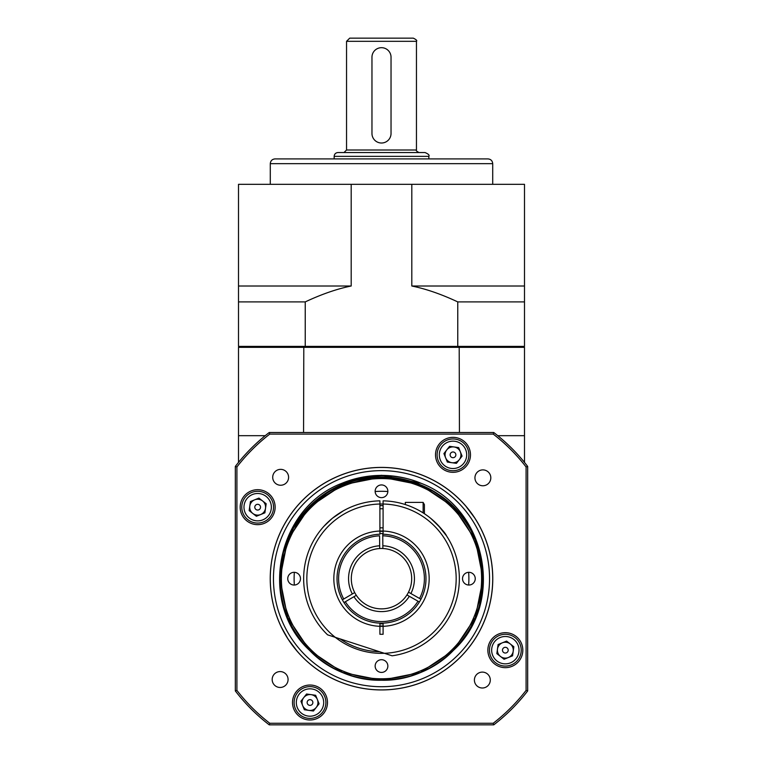 <?xml version="1.0" encoding="UTF-8"?>
<svg xmlns="http://www.w3.org/2000/svg" width="763" height="763" viewBox="0 0 763 763"><rect width="100%" height="100%" fill="white"/><g stroke="black" fill="none" stroke-linecap="round" stroke-linejoin="round"><path stroke-width="1.14" d="M505.335 658.116A7.945 7.945 0 0 0 510.228 643.915A7.945 7.945 0 0 0 497.476 649.065A7.945 7.945 0 0 0 508.311 657.544M453.003 462.779A7.945 7.945 0 0 0 460.366 451.858A7.945 7.945 0 0 0 446.736 449.951A7.945 7.945 0 0 0 451.896 462.702A7.945 7.945 0 0 0 459.259 459.727M279.945 578.678L287.68 539.813L309.692 506.87L342.635 484.848L381.5 477.123L420.365 484.848L453.308 506.87L475.32 539.813L483.055 578.678L475.32 617.544L453.308 650.486L420.365 672.499L381.5 680.234A101.555 101.555 0 0 0 453.661 650.143C505.488 602.522 486.365 507.776 421.023 483.265L381.5 475.282L341.977 483.265C276.635 507.776 257.512 602.522 309.339 650.143A101.555 101.555 0 0 0 381.5 680.234L342.635 672.499L309.692 650.486L287.68 617.544L279.945 578.678L283.34 552.641L293.526 527.948L297.923 521.329L315.453 501.835L341.872 485.402L372.001 477.724L403.102 479.536L432.23 490.704C464.963 510.924 482.016 540.252 483.389 578.678L479.011 608.559M309.339 650.143C270.293 612.699 270.483 544.095 309.683 506.861C329.702 487.481 353.641 477.562 381.5 477.113L408.148 480.671L433.327 491.334L408.148 480.671L381.5 477.113L408.148 480.671L433.327 491.334M468.654 585.03A87.383 87.383 0 0 0 468.654 572.326M387.852 491.525A87.383 87.383 0 0 0 375.148 491.525M294.346 572.326A87.383 87.383 0 0 0 294.346 585.03M238.504 462.397L238.504 435.683L265.219 435.683M497.781 435.683L524.496 435.683L524.496 347.337L238.504 347.337L238.504 435.683M524.496 435.683L524.496 462.397M459.44 432.507L459.192 346.383M303.56 432.507L303.808 346.383M524.496 347.337L523.542 346.383M239.458 346.383L238.504 347.337M489.541 578.678A108.041 108.041 0 0 0 381.5 470.637A108.041 108.041 0 0 0 273.459 578.678A108.041 108.041 0 0 0 381.5 686.719A108.041 108.041 0 0 0 489.541 578.678M492.717 578.678A111.217 111.217 0 0 1 325.887 674.997A111.217 111.217 0 0 1 325.887 482.359A111.217 111.217 0 0 1 492.717 578.678M288.042 639.051L281.099 626.633L288.032 639.041L297.36 651.478L288.052 639.07M474.958 518.296C484.572 535.235 484.572 535.235 474.958 518.296C484.572 535.235 484.572 535.235 474.958 518.296L465.64 505.869M288.595 477.295A7.945 7.945 0 0 0 276.683 470.418A7.945 7.945 0 0 0 276.683 484.181A7.945 7.945 0 0 0 288.595 477.295M490.294 680.052A7.945 7.945 0 0 0 478.372 673.176A7.945 7.945 0 0 0 478.372 686.938A7.945 7.945 0 0 0 490.294 680.052M490.819 477.829A7.945 7.945 0 0 0 478.906 470.952A7.945 7.945 0 0 0 478.906 484.705A7.945 7.945 0 0 0 490.819 477.829M288.071 679.528A7.945 7.945 0 0 0 276.149 672.642A7.945 7.945 0 0 0 276.149 686.404A7.945 7.945 0 0 0 288.071 679.528M470.475 454.834A17.473 17.473 0 0 0 444.257 439.698A17.473 17.473 0 0 0 444.257 469.97A17.473 17.473 0 0 0 470.475 454.834M275.138 507.176A17.473 17.473 0 0 0 248.919 492.04A17.473 17.473 0 0 0 248.919 522.312A17.473 17.473 0 0 0 275.138 507.176M327.48 702.513A17.473 17.473 0 0 0 301.261 687.377A17.473 17.473 0 0 0 301.261 717.649A17.473 17.473 0 0 0 327.48 702.513M522.817 650.171A17.473 17.473 0 0 0 496.599 635.035A17.473 17.473 0 0 0 496.599 665.307A17.473 17.473 0 0 0 522.817 650.171M270.236 578.678A111.264 111.264 0 0 1 437.132 482.311A111.264 111.264 0 0 1 437.132 675.036A111.264 111.264 0 0 1 270.236 578.678M236.911 466.956L236.911 690.391A182.719 182.719 0 0 0 269.778 723.257L493.222 723.257A182.719 182.719 0 0 0 526.089 690.391L526.089 466.956A182.719 182.719 0 0 0 493.222 434.09L269.778 434.09A182.719 182.719 0 0 0 236.911 466.956L235.328 466.422A184.303 184.303 0 0 1 269.244 432.507L493.756 432.507A184.303 184.303 0 0 1 527.672 466.422L527.672 690.935A184.303 184.303 0 0 1 493.756 724.85L269.244 724.85A184.303 184.303 0 0 1 235.328 690.935L235.328 466.422M493.222 434.09L493.756 432.507M527.672 466.422L526.089 466.956M527.672 690.935L526.089 690.391M269.778 434.09L269.244 432.507M493.756 724.85L493.222 723.257M269.244 724.85L269.778 723.257M236.911 690.391L235.328 690.935M336.922 514.853L343.55 510.695L332.344 518.296L323.808 526.403L332.344 518.296M328.71 521.453L323.808 526.403M437.781 524.877L446.469 535.779C445.487 533.165 440.213 527.338 430.656 518.296M379.669 545.783A32.943 32.943 0 0 0 352.325 593.967L354.7 592.574A30.186 30.186 0 0 1 379.688 548.54L379.592 535.817A42.9 42.9 0 0 0 343.731 599.012L342.358 599.813A44.492 44.492 0 0 1 379.583 534.234A44.492 44.492 0 0 1 379.907 534.214L379.907 531.038A47.668 47.668 0 0 1 429.168 578.678A47.668 47.668 0 0 1 383.093 626.318L383.093 634.282L379.907 634.282L379.907 626.318A47.668 47.668 0 0 1 333.832 578.678A47.668 47.668 0 0 1 379.907 531.038L379.907 504.019A74.679 74.679 0 0 1 383.093 504.019L383.093 500.843A77.855 77.855 0 0 1 459.221 574.148A77.855 77.855 0 0 1 392.125 655.798L384.409 653.3A74.679 74.679 0 0 0 456.169 578.02A74.679 74.679 0 0 0 383.093 504.019L383.093 534.214M327.575 634.826A77.855 77.855 0 0 1 379.907 500.843L379.907 504.019A74.679 74.679 0 0 0 335.291 637.334L384.409 653.3A74.679 74.679 0 0 1 335.291 637.334L327.575 634.826M409.33 596.294L406.937 594.94A30.186 30.186 0 0 1 356.311 595.312L353.937 596.704A32.943 32.943 0 0 0 409.33 596.294L419.383 602.007A44.492 44.492 0 0 0 420.947 599.241L410.895 593.538A32.943 32.943 0 0 0 382.845 545.764L382.864 548.521A30.186 30.186 0 0 1 408.501 592.174L410.895 593.538M352.325 593.967L342.358 599.813A44.492 44.492 0 0 0 343.97 602.56L353.937 596.704M383.093 623.133L383.093 626.318A47.668 47.668 0 0 1 379.907 626.318L379.907 623.133M397.389 38.15L365.611 38.15M428.844 156.358L334.156 156.358C334.375 154.04 335.653 152.772 337.961 152.543L425.039 152.543C428.415 153.964 429.693 155.242 428.844 156.358L428.844 158.904M346.545 41.326L349.721 38.15L413.279 38.15C416.245 39.552 417.304 40.611 416.455 41.326L346.545 41.326L346.545 150.006L343.999 152.543L337.961 152.543M391.038 133.477L391.038 57.215A9.537 9.537 0 0 0 381.5 47.688A9.537 9.537 0 0 0 371.962 57.215L371.962 133.477A9.537 9.537 0 0 0 381.5 143.015A9.537 9.537 0 0 0 391.038 133.477L391.038 57.215M371.962 57.215L371.962 133.477M386.288 158.904L460.938 158.904M275.052 158.904L487.948 158.904C490.847 159.181 492.44 160.774 492.717 163.673L270.283 163.673C270.56 160.774 272.153 159.181 275.052 158.904M524.496 301.9L524.496 286.011L411.81 286.011C425.926 288.872 441.243 294.165 457.762 301.9L524.496 301.9L524.496 346.383L238.504 346.383L238.504 301.9L305.238 301.9C321.757 294.165 337.074 288.872 351.19 286.011L238.504 286.011L238.504 301.9M305.238 346.383L305.238 301.9M457.762 301.9L457.762 346.383M351.19 286.011L351.19 184.322L238.504 184.322L238.504 286.011M524.496 286.011L524.496 184.322L411.81 184.322L411.81 286.011M351.19 184.322L411.81 184.322M405.334 504.562L405.334 502.407L423.131 502.407L424.4 504.61L424.4 513.709M423.131 502.407L423.131 512.889M502.502 649.78A2.861 2.861 0 0 0 506.413 652.823A2.861 2.861 0 0 0 507.099 647.921A2.861 2.861 0 0 0 502.502 649.78M518.888 652.079A13.686 13.686 0 0 0 500.213 637.486A13.686 13.686 0 0 0 496.913 660.958A13.686 13.686 0 0 0 518.888 652.079M521.072 652.384A15.889 15.889 0 0 0 507.548 634.444A15.889 15.889 0 0 0 489.608 647.968A15.889 15.889 0 0 0 503.132 665.908A15.889 15.889 0 0 0 521.072 652.384M504.066 659.261L512.564 655.818L513.842 646.738L506.613 641.092L498.105 644.525L496.837 653.614L504.066 659.261M418 601.215L419.383 602.007A44.492 44.492 0 0 1 343.97 602.56L345.334 601.749A42.9 42.9 0 0 0 418 601.215M382.845 545.764L382.759 534.205A44.492 44.492 0 0 1 420.947 599.241L419.564 598.459A42.9 42.9 0 0 0 382.778 535.798L382.759 533.566A45.122 45.122 0 0 0 379.907 533.585M382.864 548.521A30.186 30.186 0 0 0 379.688 548.54M406.937 594.94A30.186 30.186 0 0 0 408.501 592.174M354.7 592.574A30.186 30.186 0 0 0 356.311 595.312M383.093 625.994A47.344 47.344 0 0 1 379.907 625.994M379.907 531.353A47.344 47.344 0 0 1 383.093 531.353M383.093 623.772A45.122 45.122 0 0 1 379.907 623.772M382.759 534.205L382.759 533.566A45.122 45.122 0 0 1 383.093 533.585M310.398 699.681A2.861 2.861 0 0 0 307.346 703.581A2.861 2.861 0 0 0 312.258 704.278A2.861 2.861 0 0 0 310.398 699.681M317.37 699.537A7.945 7.945 0 0 0 303.741 697.62A7.945 7.945 0 0 0 308.901 710.382A7.945 7.945 0 0 0 317.37 699.537M308.099 716.066A13.686 13.686 0 0 0 322.692 697.382A13.686 13.686 0 0 0 299.22 694.092A13.686 13.686 0 0 0 308.099 716.066M307.794 718.25A15.889 15.889 0 0 0 325.734 704.726A15.889 15.889 0 0 0 312.21 686.776A15.889 15.889 0 0 0 294.27 700.3A15.889 15.889 0 0 0 307.794 718.25M300.918 701.235L304.351 709.743L313.44 711.021L319.087 703.791L315.653 695.284L306.564 694.006L300.918 701.235M260.498 507.576A2.861 2.861 0 0 0 256.587 504.524A2.861 2.861 0 0 0 255.901 509.436A2.861 2.861 0 0 0 260.498 507.576M260.641 514.539A7.945 7.945 0 0 0 262.548 500.919A7.945 7.945 0 0 0 249.797 506.069A7.945 7.945 0 0 0 260.641 514.539M244.112 505.278A13.686 13.686 0 0 0 262.787 519.87A13.686 13.686 0 0 0 266.087 496.389A13.686 13.686 0 0 0 244.112 505.278M241.928 504.972A15.889 15.889 0 0 0 255.452 522.913A15.889 15.889 0 0 0 273.392 509.388A15.889 15.889 0 0 0 259.868 491.448A15.889 15.889 0 0 0 241.928 504.972M258.934 498.096L250.436 501.529L249.158 510.619L256.387 516.265L264.895 512.822L266.163 503.742L258.934 498.096M452.602 457.666A2.861 2.861 0 0 0 455.654 453.766A2.861 2.861 0 0 0 450.742 453.079A2.861 2.861 0 0 0 452.602 457.666M454.901 441.281A13.686 13.686 0 0 0 440.308 459.965A13.686 13.686 0 0 0 463.78 463.265A13.686 13.686 0 0 0 454.901 441.281M455.206 439.106A15.889 15.889 0 0 0 437.266 452.631A15.889 15.889 0 0 0 450.79 470.571A15.889 15.889 0 0 0 468.73 457.047A15.889 15.889 0 0 0 455.206 439.106M462.082 456.112L458.649 447.604L449.56 446.336L443.913 453.565L447.347 462.063L456.436 463.341L462.082 456.112M294.117 572.317A6.352 6.352 0 0 0 288.605 581.854A6.352 6.352 0 0 0 299.621 581.854A6.352 6.352 0 0 0 294.117 572.317M387.852 491.286A6.352 6.352 0 0 0 378.324 485.783A6.352 6.352 0 0 0 378.324 496.789A6.352 6.352 0 0 0 387.852 491.286M468.883 585.03A6.352 6.352 0 0 0 474.395 575.502A6.352 6.352 0 0 0 463.379 575.502A6.352 6.352 0 0 0 468.883 585.03M375.148 666.061A6.352 6.352 0 0 0 384.676 671.564A6.352 6.352 0 0 0 384.676 660.558A6.352 6.352 0 0 0 375.148 666.061M481.596 578.678A100.096 100.096 0 0 0 331.447 491.992A100.096 100.096 0 0 0 331.447 665.365A100.096 100.096 0 0 0 481.596 578.678M341.977 483.265A103.272 103.272 0 0 1 421.023 483.265C374.938 463.713 317.103 483.942 293.526 527.948L309.692 506.87L342.635 484.848L381.5 477.123L407.537 480.518L432.23 490.704C488.902 520.528 500.557 606.699 453.308 650.486C415.969 689.838 347.031 689.838 309.692 650.486C290.302 630.476 280.393 606.537 279.945 578.678C278.524 524.439 327.27 475.702 381.5 477.123C435.73 475.702 484.476 524.439 483.055 578.678C484.476 632.909 435.73 681.655 381.5 680.234C353.641 679.785 329.702 669.866 309.692 650.486C270.34 613.147 270.34 544.21 309.692 506.87C347.031 467.509 415.969 467.509 453.308 506.87C492.66 544.21 492.66 613.147 453.308 650.486C415.969 689.838 347.031 689.838 309.692 650.486C270.34 613.147 270.34 544.21 309.692 506.87C329.702 487.481 353.641 477.562 381.5 477.123C435.73 475.702 484.476 524.439 483.055 578.678C484.476 632.909 435.73 681.655 381.5 680.234C327.27 681.655 278.524 632.909 279.945 578.678C278.524 524.439 327.27 475.702 381.5 477.123C435.73 475.702 484.476 524.439 483.055 578.678C482.607 606.537 472.698 630.476 453.308 650.486C415.969 689.838 347.031 689.838 309.692 650.486C270.34 613.147 270.34 544.21 309.692 506.87C347.031 467.509 415.969 467.509 453.308 506.87C492.66 544.21 492.66 613.147 453.308 650.486C433.298 669.866 409.359 679.785 381.5 680.234C327.27 681.655 278.524 632.909 279.945 578.678C278.524 524.439 327.27 475.702 381.5 477.123C435.73 475.702 484.476 524.439 483.055 578.678C484.476 632.909 435.73 681.655 381.5 680.234C353.641 679.785 329.702 669.866 309.692 650.486C270.34 613.147 270.34 544.21 309.692 506.87C347.031 467.509 415.969 467.509 453.308 506.87C492.66 544.21 492.66 613.147 453.308 650.486C415.969 689.838 347.031 689.838 309.692 650.486C290.302 630.476 280.393 606.537 279.945 578.678C278.524 524.439 327.27 475.702 381.5 477.123C435.73 475.702 484.476 524.439 483.055 578.678C482.607 606.537 472.698 630.476 453.308 650.486C415.969 689.838 347.031 689.838 309.692 650.486C270.34 613.147 270.34 544.21 309.692 506.87C353.479 459.622 439.641 471.267 469.474 527.948C439.641 471.267 353.479 459.622 309.692 506.87C270.34 544.21 270.34 613.147 309.692 650.486C347.031 689.838 415.969 689.838 453.308 650.486C472.698 630.476 482.607 606.537 483.055 578.678C484.476 524.439 435.73 475.702 381.5 477.123C327.27 475.702 278.524 524.439 279.945 578.678C280.393 606.537 290.302 630.476 309.692 650.486C347.031 689.838 415.969 689.838 453.308 650.486C492.66 613.147 492.66 544.21 453.308 506.87C415.969 467.509 347.031 467.509 309.692 506.87C270.34 544.21 270.34 613.147 309.692 650.486C329.702 669.866 353.641 679.785 381.5 680.234C435.73 681.655 484.476 632.909 483.055 578.678C484.476 524.439 435.73 475.702 381.5 477.123C327.27 475.702 278.524 524.439 279.945 578.678C278.524 632.909 327.27 681.655 381.5 680.234C409.359 679.785 433.298 669.866 453.308 650.486C492.66 613.147 492.66 544.21 453.308 506.87C415.969 467.509 347.031 467.509 309.692 506.87C270.34 544.21 270.34 613.147 309.692 650.486C347.031 689.838 415.969 689.838 453.308 650.486C472.698 630.476 482.607 606.537 483.055 578.678C484.476 524.439 435.73 475.702 381.5 477.123C327.27 475.702 278.524 524.439 279.945 578.678C278.524 632.909 327.27 681.655 381.5 680.234C435.73 681.655 484.476 632.909 483.055 578.678C484.476 524.439 435.73 475.702 381.5 477.123C353.641 477.562 329.702 487.481 309.692 506.87C270.34 544.21 270.34 613.147 309.692 650.486C347.031 689.838 415.969 689.838 453.308 650.486C492.66 613.147 492.66 544.21 453.308 506.87C415.969 467.509 347.031 467.509 309.692 506.87C270.34 544.21 270.34 613.147 309.692 650.486C329.702 669.866 353.641 679.785 381.5 680.234C435.73 681.655 484.476 632.909 483.055 578.678C484.476 524.439 435.73 475.702 381.5 477.123C327.27 475.702 278.524 524.439 279.945 578.678C280.393 606.537 290.302 630.476 309.692 650.486C347.031 689.838 415.969 689.838 453.308 650.486C500.557 606.699 488.902 520.528 432.23 490.704M346.545 150.006L416.455 150.006C415.768 150.464 416.617 151.303 419.001 152.543M379.621 651.736A73.086 73.086 0 0 1 340.079 638.889M379.907 505.602A73.086 73.086 0 0 1 383.093 505.602M293.631 527.767L309.692 506.87L342.635 484.848L381.5 477.123L420.365 484.848L453.308 506.87L475.32 539.813L483.055 578.678L475.32 617.544L453.308 650.486L475.32 617.544L483.055 578.678L475.32 539.813L453.308 506.87L420.365 484.848L381.5 477.123L342.635 484.848L309.692 506.87L293.631 527.767M334.156 156.358L334.156 158.904M416.455 41.326L416.455 150.006M270.283 163.673L270.283 184.322M492.717 163.673L492.717 184.322M379.907 527.834L383.093 527.834M379.907 508.768L383.093 508.768M325.381 494.3L315.453 501.835"/></g></svg>
